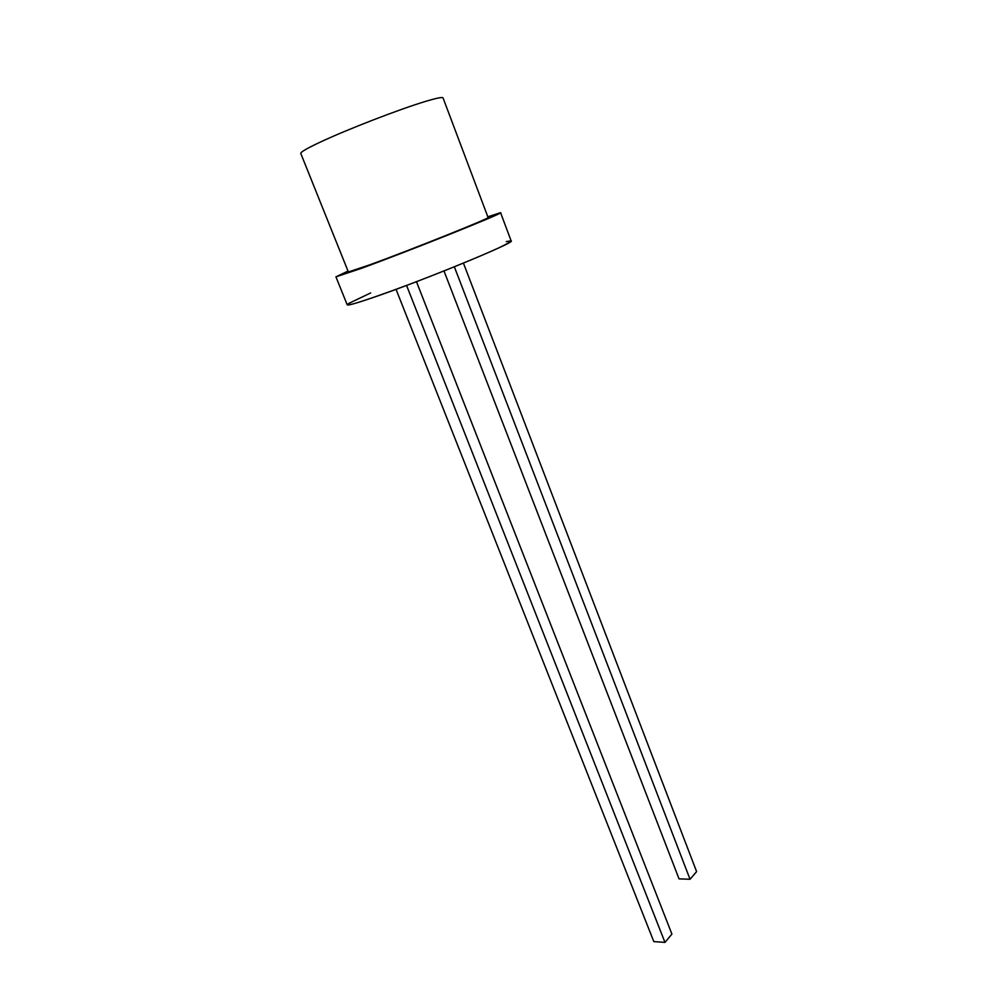 <?xml version="1.0" encoding="UTF-8"?>
<svg xmlns="http://www.w3.org/2000/svg" width="992" height="992" viewBox="0 0 992 992"><rect width="100%" height="100%" fill="white"/><g stroke="black" fill="none" stroke-linecap="round" stroke-linejoin="round"><path stroke-width="1.49" d="M369.892 264.79L348.366 271.969L300.762 153.4C300.539 152.061 307.272 148.192 320.974 141.782C347.907 129.171 399.826 109.12 425.184 101.506C436.616 98.059 442.568 96.856 443.052 97.935L488.089 217.496C492.54 217.149 411.482 249.649 369.892 264.79M487.841 216.814L500.563 212.66C506.044 212.164 409.857 250.728 360.927 268.522L335.928 276.855L348.006 271.076M500.563 212.66L511.153 240.944C517.105 241.812 421.712 281.058 372.583 297.724C356.326 303.279 347.882 305.648 347.237 304.854L335.928 276.855M463.425 263.103L696.607 871.596L690.035 879.272L679.036 878.862L443.982 270.965M690.035 879.272L454.348 266.811M416.454 281.678L671.906 934.067L664.975 942.4L406.571 285.423M664.975 942.4L653.815 941.594L396.044 289.342M506.242 241.602L511.054 240.845C510.843 241.713 506.813 244.032 498.976 247.789C480.351 256.382 444.379 271.101 410.105 284.096C384.995 293.52 364.709 300.588 353.797 303.75C348.316 305.127 346.654 305.015 348.787 303.416L370.673 292.938"/></g></svg>
